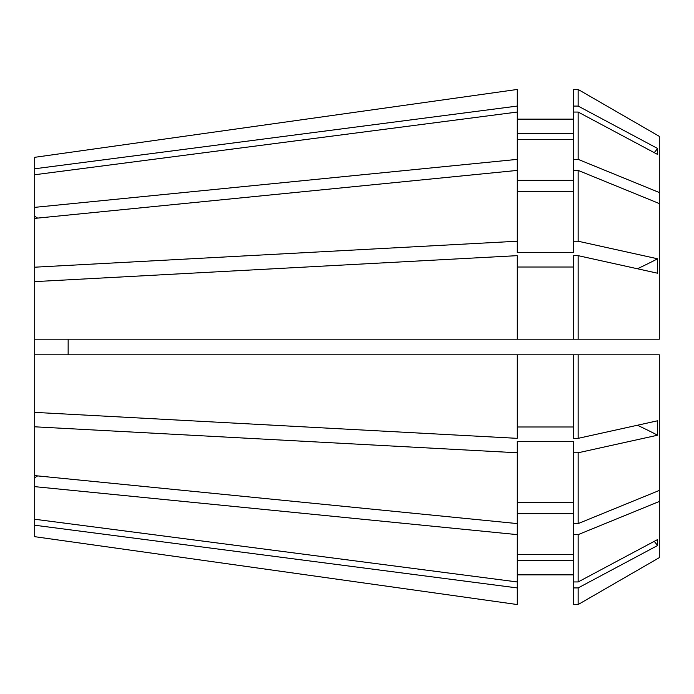 <?xml version="1.0" encoding="UTF-8"?>
<svg xmlns="http://www.w3.org/2000/svg" width="694" height="694" viewBox="0 0 694 694"><rect width="100%" height="100%" fill="white"/><g stroke="black" fill="none" stroke-linecap="round" stroke-linejoin="round"><path stroke-width="1.04" d="M68.159 339.192L68.142 354.487M578.163 241.234L578.163 170.42L659.3 203.559L659.3 339.192L578.163 339.192L578.163 255.661L657.591 273.219L657.591 258.793L578.163 241.234L573.418 241.234L573.418 252.59L517.204 252.59L517.204 106.078L34.7 168.772L34.7 216.216A702.675 496.869 180 0 0 37.615 218.107M34.7 168.772L34.7 157.321L517.204 89.465L34.7 157.321M659.3 557.655L578.163 604.526L659.3 557.655L659.3 490.441L578.163 523.58L578.163 452.766L657.591 435.207L657.591 420.781L578.163 438.339L578.163 354.808L517.204 354.808L517.204 438.339L34.7 412.375L34.7 216.216M517.204 587.922L517.204 604.535L34.7 536.679L34.7 525.228L517.204 587.922L517.204 534.623L34.7 486.641L34.7 412.375M34.7 486.641L34.7 525.228M517.204 106.078L517.204 89.465M517.204 241.234L34.7 267.199M517.204 170.42L34.7 218.393M517.204 354.808L34.7 354.808M657.591 148.481L578.163 106.087L578.163 89.474L573.418 89.474L573.418 112.064L578.163 112.064L657.591 154.45L657.591 148.481A624.6 577.052 0 0 1 654.242 152.663M659.3 203.559L659.3 192.524L578.163 159.377L578.163 112.064M659.3 192.524L659.3 136.345L578.163 89.474L659.3 136.345M578.163 106.087L573.418 106.087M578.163 170.42L573.418 170.42L573.418 241.234M578.163 438.339L573.418 438.339L573.418 354.808M573.418 133.508L517.204 133.508M573.418 119.151L517.204 119.151M573.418 191.414L517.204 191.414M573.418 426.983L517.204 426.983M578.163 604.526L573.418 604.526L578.163 604.526L578.163 587.913L657.591 545.519A624.6 577.052 0 0 0 654.242 541.337M659.3 501.476L578.163 534.623L573.418 534.623L573.418 441.41L517.204 441.41L517.204 452.766L34.7 426.801M573.418 604.526L573.418 581.936L578.163 581.936L578.163 534.623M578.163 581.936L657.591 539.55L657.591 545.519M573.418 587.913L578.163 587.913M517.204 560.492L573.418 560.492M573.418 574.849L517.204 574.849M517.204 112.055L34.7 174.749M517.204 159.377L34.7 207.359M578.163 339.192L517.204 339.192L517.204 255.661L34.7 281.625M517.204 339.192L34.7 339.192M517.204 604.535L34.7 536.679M34.7 519.251L517.204 581.945M34.7 475.607L517.204 523.58L517.204 452.766M659.3 490.441L659.3 354.808L578.163 354.808M578.163 159.377L573.418 159.377L573.418 112.064M578.163 255.661L573.418 255.661L573.418 339.192M573.418 581.936L573.418 534.623M578.163 452.766L573.418 452.766M578.163 523.58L573.418 523.58M573.418 159.377L573.418 170.42M573.418 139.485L517.204 139.485M573.418 180.371L517.204 180.371M573.418 267.017L517.204 267.017M517.204 554.515L573.418 554.515M573.418 513.629L517.204 513.629M573.418 502.586L517.204 502.586M517.204 523.58L517.204 534.623M34.7 477.784A702.675 496.869 180 0 1 37.615 475.893M657.591 435.207A624.6 239.022 0 0 0 637.422 425.24M657.591 258.793A624.6 239.022 0 0 1 637.422 268.76"/></g></svg>

